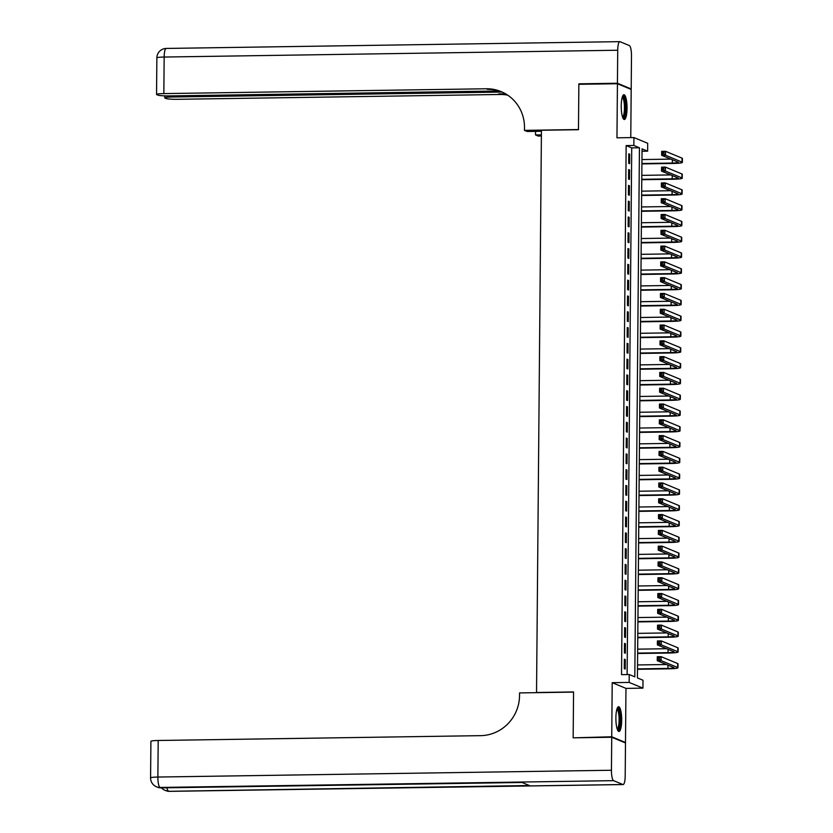 <?xml version="1.0" encoding="UTF-8"?>
<svg xmlns="http://www.w3.org/2000/svg" width="833" height="833" viewBox="0 0 833 833"><rect width="100%" height="100%" fill="white"/><g stroke="black" fill="none" stroke-linecap="round" stroke-linejoin="round"><path stroke-width="1.25" d="M621.689 720.306A12.38 2.895 89.1 0 0 618.607 706.717A12.38 2.895 89.1 0 0 615.889 717.89A12.38 2.895 89.1 0 0 618.981 731.478A12.38 2.895 89.1 0 0 621.689 720.306M627.03 108.311A12.38 2.895 89.1 0 0 623.948 94.733A12.38 2.895 89.1 0 0 621.231 105.906A12.38 2.895 89.1 0 0 624.313 119.494A12.38 2.895 89.1 0 0 627.03 108.311M643.003 680.238L642.941 688.141L629.175 682.425L629.238 674.532L634.819 676.844L639.442 147.774L633.861 145.463L633.923 137.56L647.689 143.276L647.626 151.169L642.045 148.857L637.422 677.927L643.003 680.238M624.386 742.505L625.489 742.484L625.968 688.391L642.941 688.141M630.768 137.612L631.195 89.433L617.43 83.727L616.961 137.82L633.923 137.56M642.024 151.252L647.626 151.169M574.26 737.809L611.734 736.778L625.489 742.484M573.166 737.351L573.562 691.942L536.535 692.504L541.44 130.26L578.466 129.709L578.862 84.3L617.43 83.727M624.365 659.184L624.292 668.66L625.219 669.045L625.302 659.569L624.365 659.184M624.511 643.388L624.427 652.864L625.354 653.249L625.437 643.774L624.511 643.388M624.646 627.593L624.563 637.068L625.489 637.464L625.573 627.978L624.646 627.593M624.781 611.807L624.698 621.283L625.635 621.668L625.708 612.193L624.781 611.807M624.917 596.011L624.833 605.487L625.77 605.872L625.854 596.397L624.917 596.011M625.062 580.216L624.979 589.691L625.906 590.076L625.989 580.601L625.062 580.216M625.198 564.42L625.114 573.895L626.041 574.291L626.124 564.805L625.198 564.42M625.333 548.635L625.25 558.11L626.177 558.495L626.26 549.02L625.333 548.635M625.468 532.839L625.385 542.314L626.322 542.7L626.406 533.224L625.468 532.839M625.614 517.043L625.531 526.518L626.458 526.904L626.541 517.428L625.614 517.043M625.75 501.247L625.666 510.723L626.593 511.118L626.676 501.633L625.75 501.247M625.885 485.462L625.802 494.937L626.728 495.323L626.812 485.847L625.885 485.462M626.02 469.666L625.937 479.142L626.874 479.527L626.957 470.051L626.02 469.666M626.166 453.87L626.083 463.346L627.01 463.731L627.093 454.256L626.166 453.87M626.301 438.075L626.218 447.55L627.145 447.935L627.228 438.46L626.301 438.075M626.437 422.289L626.354 431.765L627.28 432.15L627.364 422.675L626.437 422.289M626.572 406.494L626.489 415.969L627.426 416.354L627.509 406.879L626.572 406.494M626.708 390.698L626.635 400.173L627.561 400.558L627.645 391.083L626.708 390.698M626.853 374.902L626.77 384.377L627.697 384.763L627.78 375.287L626.853 374.902M626.989 359.117L626.905 368.592L627.832 368.977L627.915 359.502L626.989 359.117M627.124 343.321L627.041 352.796L627.978 353.182L628.051 343.706L627.124 343.321M627.259 327.525L627.176 337.001L628.113 337.386L628.197 327.91L627.259 327.525M627.405 311.729L627.322 321.205L628.249 321.59L628.332 312.115L627.405 311.729M627.541 295.944L627.457 305.419L628.384 305.805L628.467 296.329L627.541 295.944M627.676 280.148L627.593 289.624L628.53 290.009L628.603 280.534L627.676 280.148M627.811 264.353L627.728 273.828L628.665 274.213L628.748 264.738L627.811 264.353M627.957 248.557L627.874 258.032L628.8 258.417L628.884 248.942L627.957 248.557M628.092 232.771L628.009 242.247L628.936 242.632L629.019 233.157L628.092 232.771M628.228 216.976L628.144 226.451L629.071 226.836L629.154 217.361L628.228 216.976M628.363 201.18L628.28 210.655L629.217 211.041L629.3 201.565L628.363 201.18M628.509 185.384L628.426 194.86L629.352 195.245L629.436 185.769L628.509 185.384M628.644 169.599L628.561 179.074L629.488 179.459L629.571 169.984L628.644 169.599M627.124 674.563L631.726 147.889L626.145 145.577L621.533 674.647L629.238 674.532M628.78 153.803L628.696 163.278L629.623 163.664L629.706 154.188L628.78 153.803M625.968 688.391L612.203 682.685L611.734 736.778M612.203 682.685L629.175 682.425M626.145 145.577L633.861 145.463M631.726 147.889L639.442 147.774M628.78 154.199L629.706 154.188M628.634 169.994L629.571 169.984M628.499 185.79L629.436 185.769M628.363 201.586L629.3 201.565M628.228 217.371L629.154 217.361M628.092 233.167L629.019 233.157M627.947 248.963L628.884 248.942M627.811 264.759L628.748 264.738M627.676 280.544L628.603 280.534M627.541 296.34L628.467 296.329M627.395 312.136L628.332 312.115M627.259 327.931L628.197 327.91M627.124 343.717L628.051 343.706M626.989 359.512L627.915 359.502M626.843 375.308L627.78 375.287M626.708 391.104L627.645 391.083M626.572 406.889L627.509 406.879M626.437 422.685L627.364 422.675M626.291 438.481L627.228 438.46M626.156 454.277L627.093 454.256M626.02 470.062L626.957 470.051M625.885 485.858L626.812 485.847M625.739 501.653L626.676 501.633M625.604 517.449L626.541 517.428M625.468 533.235L626.406 533.224M625.333 549.03L626.26 549.02M625.198 564.826L626.124 564.805M625.052 580.622L625.989 580.601M624.917 596.407L625.854 596.397M624.781 612.203L625.708 612.193M624.646 627.999L625.573 627.978M624.5 643.794L625.437 643.774M624.365 659.58L625.302 659.569M641.91 163.518L672.335 163.06A7.934 0.781 -179.5 0 0 678.416 162.352A7.934 0.781 -179.5 0 0 678.187 162.175L661.662 155.313L661.694 151.367L665.546 151.304L665.515 155.25L682.05 162.112A11.901 1.166 0.5 0 1 682.383 162.393A11.901 1.166 0.5 0 1 673.272 163.445L641.91 163.914M641.951 159.561L670.867 159.134M663.901 152.304L662.36 152.335L662.339 153.907L663.88 153.886L663.901 152.304L665.546 151.304L682.081 158.166A11.901 1.166 0.5 0 1 682.414 158.447L682.383 162.393M663.88 153.886L665.515 155.25L661.662 155.313L662.339 153.907M662.36 152.335L661.694 151.367M622.501 96.472A10.714 2.509 -90.9 0 1 625.114 102.698A10.714 2.509 -90.9 0 1 622.824 117.797M622.532 116.995A9.923 2.322 89.1 0 0 624.188 103.042A9.923 2.322 89.1 0 0 622.23 97.284M623.657 119.171A12.297 2.884 89.1 0 0 625.448 102.043A12.297 2.884 89.1 0 0 623.292 95.066M617.159 708.456A10.714 2.509 -90.9 0 1 619.783 714.683A10.714 2.509 -90.9 0 1 617.482 729.781M617.191 728.979A9.923 2.322 89.1 0 0 618.846 715.026A9.923 2.322 89.1 0 0 616.889 709.268M618.315 731.155A12.297 2.884 89.1 0 0 620.106 714.027A12.297 2.884 89.1 0 0 617.951 707.061M579.966 84.289L578.862 83.831L578.466 129.552L524.467 130.364L524.498 127.678A39.672 38.38 -67.5 0 0 501.122 91.609A39.672 38.38 -67.5 0 0 486.274 88.767L163.841 93.598A9.517 0.937 -179.5 0 0 156.552 94.441A9.517 0.937 -179.5 0 0 156.812 94.66L157.916 95.118A9.517 0.937 -179.5 0 0 169.401 95.899L499.154 90.964M541.429 131.26L527.164 131.479L524.467 130.364M541.388 136.018L538.233 136.071L535.536 134.946L535.567 131.354M617.43 83.248L631.195 88.964L631.487 55.957A9.517 2.228 89.1 0 0 629.332 45.555L620.033 41.692A9.517 2.228 89.1 0 0 619.814 41.65A9.517 2.228 89.1 0 0 617.722 50.24L617.43 83.248L578.862 83.831M631.195 88.964L630.092 88.975M541.398 134.863L535.536 134.946M502.174 92.057L172.046 97.003A9.517 0.937 -179.5 0 0 164.757 97.846A9.517 0.937 -179.5 0 0 165.017 98.065L166.111 98.523A9.517 0.937 -179.5 0 0 177.606 99.304L500.029 94.483A39.672 38.38 -67.5 0 1 507.724 95.16M507.11 94.754A39.672 38.38 -67.5 0 0 498.696 93.921L505.589 93.817M501.799 91.89A39.672 38.38 -67.5 0 0 487.607 89.329L486.274 88.767M611.724 737.247L573.156 737.83L573.562 692.108L519.563 692.91L519.542 695.597A39.672 38.38 112.5 0 1 480.62 735.654L158.197 740.485L157.874 777.043L611.443 770.254L611.724 737.247L625.489 742.953L625.198 775.96A9.517 2.228 89.1 0 1 623.115 784.561L169.547 791.35A9.517 2.228 -90.9 0 1 169.328 791.308L622.886 784.519A9.517 2.228 89.1 0 0 623.115 784.561M611.443 770.254A9.517 2.228 89.1 0 0 613.588 780.656L622.886 784.519M166.902 787.789A9.517 2.228 -90.9 0 0 168.391 790.923A9.517 9.215 112.5 0 1 164.83 790.236L165.757 790.621A9.517 9.215 -67.5 0 0 169.328 791.308L529.392 785.519L521.958 782.426L160.019 787.445A9.517 2.228 -90.9 0 1 157.874 777.043A9.517 0.937 -179.5 0 0 150.586 777.887A9.517 9.517 0 0 0 156.458 786.769L157.385 787.154A9.517 9.215 -67.5 0 0 160.956 787.831A9.517 2.228 -90.9 0 0 161.175 787.883L522.062 782.479M150.586 777.887L150.908 741.328A9.517 0.937 0.5 0 1 158.197 740.485M641.774 179.303L672.2 178.856A7.934 0.781 -179.5 0 0 678.27 178.147A7.934 0.781 -179.5 0 0 678.052 177.96L661.517 171.109L661.558 167.162L665.411 167.1L665.38 171.046L681.915 177.908A11.901 1.166 0.5 0 1 682.237 178.189A11.901 1.166 0.5 0 1 673.126 179.241L641.774 179.709M641.816 175.357L670.732 174.93M663.755 168.099L662.214 168.12L662.204 169.703L663.745 169.682L663.755 168.099L665.411 167.1L681.946 173.962A11.901 1.166 0.5 0 1 682.279 174.232L682.237 178.189M663.745 169.682L665.38 171.046L661.517 171.109L662.204 169.703M662.214 168.12L661.558 167.162M641.639 195.099L672.064 194.641A7.934 0.781 -179.5 0 0 678.135 193.943A7.934 0.781 -179.5 0 0 677.916 193.756L661.381 186.894L661.412 182.948L665.275 182.896L665.234 186.842L681.769 193.704A11.901 1.166 0.5 0 1 682.102 193.974A11.901 1.166 0.5 0 1 672.991 195.026L641.639 195.505M641.67 191.153L670.586 190.715M663.62 183.895L662.079 183.916L662.068 185.499L663.609 185.478L663.62 183.895L665.275 182.896L681.81 189.747A11.901 1.166 0.5 0 1 682.144 190.028L682.102 193.974M663.609 185.478L665.234 186.842L661.381 186.894L662.068 185.499M662.079 183.916L661.412 182.948M641.504 210.895L671.929 210.437A7.934 0.781 -179.5 0 0 678 209.739A7.934 0.781 -179.5 0 0 677.781 209.552L661.246 202.69L661.277 198.743L665.14 198.691L665.098 202.638L681.633 209.489A11.901 1.166 0.5 0 1 681.967 209.77A11.901 1.166 0.5 0 1 672.856 210.822L641.493 211.29M641.535 206.948L670.45 206.511M663.485 199.691L661.943 199.712L661.923 201.294L663.474 201.263L663.485 199.691L665.14 198.691L681.665 205.543A11.901 1.166 0.5 0 1 681.998 205.824L681.967 209.77M663.474 201.263L665.098 202.638L661.246 202.69L661.923 201.294M661.943 199.712L661.277 198.743M641.358 226.691L671.783 226.232A7.934 0.781 -179.5 0 0 677.864 225.524A7.934 0.781 -179.5 0 0 677.645 225.347L661.11 218.485L661.142 214.539L664.994 214.477L664.963 218.423L681.498 225.285A11.901 1.166 0.5 0 1 681.831 225.566A11.901 1.166 0.5 0 1 672.72 226.618L641.358 227.086M641.4 222.734L670.315 222.307M663.349 215.476L661.808 215.508L661.787 217.08L663.328 217.059L663.349 215.476L664.994 214.477L681.529 221.339A11.901 1.166 0.5 0 1 681.863 221.62L681.831 225.566M663.328 217.059L664.963 218.423L661.11 218.485L661.787 217.08M661.808 215.508L661.142 214.539M641.223 242.476L671.648 242.028A7.934 0.781 -179.5 0 0 677.729 241.32A7.934 0.781 -179.5 0 0 677.5 241.133L660.965 234.281L661.006 230.335L664.859 230.272L664.828 234.219L681.363 241.081A11.901 1.166 0.5 0 1 681.696 241.362A11.901 1.166 0.5 0 1 672.575 242.413L641.223 242.882M641.264 238.53L670.18 238.103M663.203 231.272L661.662 231.293L661.652 232.876L663.193 232.855L663.203 231.272L664.859 230.272L681.394 237.134A11.901 1.166 0.5 0 1 681.727 237.405L681.696 241.362M663.193 232.855L664.828 234.219L660.965 234.281L661.652 232.876M661.662 231.293L661.006 230.335M641.087 258.272L671.513 257.813A7.934 0.781 -179.5 0 0 677.583 257.116A7.934 0.781 -179.5 0 0 677.364 256.928L660.829 250.067L660.861 246.12L664.724 246.068L664.682 250.015L681.217 256.876A11.901 1.166 0.5 0 1 681.55 257.147A11.901 1.166 0.5 0 1 672.439 258.199L641.087 258.678M641.118 254.325L670.034 253.888M663.068 247.068L661.527 247.089L661.517 248.671L663.058 248.651L663.068 247.068L664.724 246.068L681.259 252.92A11.901 1.166 0.5 0 1 681.592 253.201L681.55 257.147M663.058 248.651L664.682 250.015L660.829 250.067L661.517 248.671M661.527 247.089L660.861 246.12M640.952 274.067L671.377 273.609A7.934 0.781 -179.5 0 0 677.448 272.912A7.934 0.781 -179.5 0 0 677.229 272.724L660.694 265.862L660.725 261.916L664.588 261.864L664.547 265.81L681.082 272.662A11.901 1.166 0.5 0 1 681.415 272.943A11.901 1.166 0.5 0 1 672.304 273.995L640.941 274.463M640.983 270.121L669.899 269.684M662.933 262.864L661.392 262.884L661.381 264.467L662.922 264.436L662.933 262.864L664.588 261.864L681.123 268.715A11.901 1.166 0.5 0 1 681.446 268.997L681.415 272.943M662.922 264.436L664.547 265.81L660.694 265.862L661.381 264.467M661.392 262.884L660.725 261.916M640.816 289.863L671.231 289.405A7.934 0.781 -179.5 0 0 677.312 288.697A7.934 0.781 -179.5 0 0 677.094 288.52L660.559 281.658L660.59 277.712L664.442 277.649L664.411 281.596L680.946 288.457A11.901 1.166 0.5 0 1 681.279 288.739A11.901 1.166 0.5 0 1 672.169 289.79L640.806 290.259M640.848 285.906L669.763 285.48M662.797 278.649L661.256 278.68L661.235 280.252L662.776 280.232L662.797 278.649L664.442 277.649L680.977 284.511A11.901 1.166 0.5 0 1 681.311 284.792L681.279 288.739M662.776 280.232L664.411 281.596L660.559 281.658L661.235 280.252M661.256 278.68L660.59 277.712M640.671 305.649L671.096 305.201A7.934 0.781 -179.5 0 0 677.177 304.493A7.934 0.781 -179.5 0 0 676.948 304.305L660.413 297.454L660.454 293.508L664.307 293.445L664.276 297.391L680.811 304.253A11.901 1.166 0.5 0 1 681.144 304.534A11.901 1.166 0.5 0 1 672.023 305.586L640.671 306.055M640.712 301.702L669.628 301.275M662.662 294.445L661.11 294.466L661.1 296.048L662.641 296.027L662.662 294.445L664.307 293.445L680.842 300.307A11.901 1.166 0.5 0 1 681.175 300.578L681.144 304.534M662.641 296.027L664.276 297.391L660.413 297.454L661.1 296.048M661.11 294.466L660.454 293.508M640.535 321.444L670.961 320.986A7.934 0.781 -179.5 0 0 677.031 320.288A7.934 0.781 -179.5 0 0 676.812 320.101L660.277 313.239L660.309 309.293L664.172 309.241L664.14 313.187L680.676 320.049A11.901 1.166 0.5 0 1 680.998 320.32A11.901 1.166 0.5 0 1 671.887 321.371L640.535 321.85M640.567 317.498L669.493 317.061M662.516 310.24L660.975 310.261L660.965 311.844L662.506 311.823L662.516 310.24L664.172 309.241L680.707 316.092A11.901 1.166 0.5 0 1 681.04 316.373L680.998 320.32M662.506 311.823L664.14 313.187L660.277 313.239L660.965 311.844M660.975 310.261L660.309 309.293M640.4 337.24L670.825 336.782A7.934 0.781 -179.5 0 0 676.896 336.084A7.934 0.781 -179.5 0 0 676.677 335.897L660.142 329.035L660.173 325.089L664.036 325.037L663.995 328.983L680.53 335.834A11.901 1.166 0.5 0 1 680.863 336.115A11.901 1.166 0.5 0 1 671.752 337.167L640.4 337.636M640.431 333.294L669.347 332.856M662.381 326.036L660.84 326.057L660.829 327.64L662.37 327.608L662.381 326.036L664.036 325.037L680.571 331.888A11.901 1.166 0.5 0 1 680.894 332.169L680.863 336.115M662.37 327.608L663.995 328.983L660.142 329.035L660.829 327.64M660.84 326.057L660.173 325.089M640.265 353.036L670.68 352.578A7.934 0.781 -179.5 0 0 676.76 351.87A7.934 0.781 -179.5 0 0 676.542 351.693L660.007 344.831L660.038 340.884L663.891 340.822L663.859 344.768L680.394 351.63A11.901 1.166 0.5 0 1 680.728 351.911A11.901 1.166 0.5 0 1 671.617 352.963L640.254 353.431M640.296 349.079L669.211 348.652M662.245 341.822L660.704 341.853L660.684 343.425L662.235 343.404L662.245 341.822L663.891 340.822L680.426 347.684A11.901 1.166 0.5 0 1 680.759 347.965L680.728 351.911M662.235 343.404L663.859 344.768L660.007 344.831L660.684 343.425M660.704 341.853L660.038 340.884M640.119 368.821L670.544 368.373A7.934 0.781 -179.5 0 0 676.625 367.665A7.934 0.781 -179.5 0 0 676.396 367.478L659.861 360.627L659.903 356.68L663.755 356.618L663.724 360.564L680.259 367.426A11.901 1.166 0.5 0 1 680.592 367.707A11.901 1.166 0.5 0 1 671.481 368.759L640.119 369.227M640.16 364.875L669.076 364.448M662.11 357.617L660.559 357.638L660.548 359.221L662.089 359.2L662.11 357.617L663.755 356.618L680.29 363.48A11.901 1.166 0.5 0 1 680.623 363.75L680.592 367.707M662.089 359.2L663.724 360.564L659.861 360.627L660.548 359.221M660.559 357.638L659.903 356.68M639.983 384.617L670.409 384.159A7.934 0.781 -179.5 0 0 676.479 383.461A7.934 0.781 -179.5 0 0 676.261 383.274L659.726 376.412L659.767 372.466L663.62 372.413L663.589 376.36L680.124 383.222A11.901 1.166 0.5 0 1 680.446 383.492A11.901 1.166 0.5 0 1 671.336 384.544L639.983 385.023M640.015 380.671L668.941 380.233M661.964 373.413L660.423 373.434L660.413 375.017L661.954 374.996L661.964 373.413L663.62 372.413L680.155 379.265A11.901 1.166 0.5 0 1 680.488 379.546L680.446 383.492M661.954 374.996L663.589 376.36L659.726 376.412L660.413 375.017M660.423 373.434L659.767 372.466M639.848 400.413L670.273 399.955A7.934 0.781 -179.5 0 0 676.344 399.257A7.934 0.781 -179.5 0 0 676.125 399.069L659.59 392.208L659.621 388.261L663.485 388.209L663.443 392.156L679.978 399.007A11.901 1.166 0.5 0 1 680.311 399.288A11.901 1.166 0.5 0 1 671.2 400.34L639.848 400.808M639.879 396.466L668.795 396.029M661.829 389.209L660.288 389.23L660.277 390.812L661.819 390.781L661.829 389.209L663.485 388.209L680.02 395.061A11.901 1.166 0.5 0 1 680.342 395.342L680.311 399.288M661.819 390.781L663.443 392.156L659.59 392.208L660.277 390.812M660.288 389.23L659.621 388.261M639.713 416.208L670.128 415.75A7.934 0.781 -179.5 0 0 676.209 415.042A7.934 0.781 -179.5 0 0 675.99 414.865L659.455 408.003L659.486 404.057L663.339 403.995L663.307 407.941L679.843 414.803A11.901 1.166 0.5 0 1 680.176 415.084A11.901 1.166 0.5 0 1 671.065 416.136L639.702 416.604M639.744 412.252L668.66 411.825M661.694 404.994L660.153 405.025L660.132 406.598L661.683 406.577L661.694 404.994L663.339 403.995L679.874 410.856A11.901 1.166 0.5 0 1 680.207 411.138L680.176 415.084M661.683 406.577L663.307 407.941L659.455 408.003L660.132 406.598M660.153 405.025L659.486 404.057M639.567 431.994L669.992 431.546A7.934 0.781 -179.5 0 0 676.073 430.838A7.934 0.781 -179.5 0 0 675.844 430.651L659.309 423.799L659.351 419.853L663.203 419.79L663.172 423.737L679.707 430.599A11.901 1.166 0.5 0 1 680.04 430.88A11.901 1.166 0.5 0 1 670.929 431.931L639.567 432.4M639.609 428.047L668.524 427.621M661.558 420.79L660.007 420.811L659.996 422.393L661.537 422.373L661.558 420.79L663.203 419.79L679.738 426.652A11.901 1.166 0.5 0 1 680.072 426.923L680.04 430.88M661.537 422.373L663.172 423.737L659.309 423.799L659.996 422.393M660.007 420.811L659.351 419.853M639.432 447.79L669.857 447.331A7.934 0.781 -179.5 0 0 675.927 446.634A7.934 0.781 -179.5 0 0 675.709 446.446L659.174 439.595L659.215 435.638L663.068 435.586L663.037 439.532L679.572 446.394A11.901 1.166 0.5 0 1 679.895 446.665A11.901 1.166 0.5 0 1 670.784 447.717L639.432 448.196M639.463 443.843L668.389 443.406M661.412 436.586L659.871 436.607L659.861 438.189L661.402 438.168L661.412 436.586L663.068 435.586L679.603 442.438A11.901 1.166 0.5 0 1 679.936 442.719L679.895 446.665M661.402 438.168L663.037 439.532L659.174 439.595L659.861 438.189M659.871 436.607L659.215 435.638M639.296 463.585L669.722 463.127A7.934 0.781 -179.5 0 0 675.792 462.43A7.934 0.781 -179.5 0 0 675.573 462.242L659.038 455.38L659.07 451.434L662.933 451.382L662.891 455.328L679.426 462.18A11.901 1.166 0.5 0 1 679.759 462.461A11.901 1.166 0.5 0 1 670.648 463.512L639.296 463.981M639.327 459.639L668.243 459.202M661.277 452.381L659.736 452.402L659.726 453.985L661.267 453.954L661.277 452.381L662.933 451.382L679.468 458.233A11.901 1.166 0.5 0 1 679.801 458.514L679.759 462.461M661.267 453.954L662.891 455.328L659.038 455.38L659.726 453.985M659.736 452.402L659.07 451.434M639.161 479.381L669.586 478.923A7.934 0.781 -179.5 0 0 675.657 478.215A7.934 0.781 -179.5 0 0 675.438 478.038L658.903 471.176L658.934 467.23L662.787 467.167L662.756 471.114L679.291 477.975A11.901 1.166 0.5 0 1 679.624 478.257A11.901 1.166 0.5 0 1 670.513 479.308L639.15 479.777M639.192 475.424L668.108 474.997M661.142 468.167L659.601 468.198L659.58 469.77L661.131 469.75L661.142 468.167L662.787 467.167L679.322 474.029A11.901 1.166 0.5 0 1 679.655 474.31L679.624 478.257M661.131 469.75L662.756 471.114L658.903 471.176L659.58 469.77M659.601 468.198L658.934 467.23M639.015 495.166L669.44 494.719A7.934 0.781 -179.5 0 0 675.521 494.011A7.934 0.781 -179.5 0 0 675.292 493.823L658.768 486.972L658.799 483.025L662.651 482.963L662.62 486.909L679.155 493.771A11.901 1.166 0.5 0 1 679.489 494.052A11.901 1.166 0.5 0 1 670.378 495.104L639.015 495.573M639.057 491.22L667.972 490.793M661.006 483.963L659.465 483.983L659.444 485.566L660.986 485.545L661.006 483.963L662.651 482.963L679.187 489.825A11.901 1.166 0.5 0 1 679.52 490.096L679.489 494.052M660.986 485.545L662.62 486.909L658.768 486.972L659.444 485.566M659.465 483.983L658.799 483.025M638.88 510.962L669.305 510.504A7.934 0.781 -179.5 0 0 675.376 509.806A7.934 0.781 -179.5 0 0 675.157 509.619L658.622 502.768L658.664 498.811L662.516 498.759L662.485 502.705L679.02 509.567A11.901 1.166 0.5 0 1 679.353 509.838A11.901 1.166 0.5 0 1 670.232 510.889L638.88 511.368M638.921 507.016L667.837 506.579M660.861 499.758L659.32 499.779L659.309 501.362L660.85 501.341L660.861 499.758L662.516 498.759L679.051 505.61A11.901 1.166 0.5 0 1 679.384 505.891L679.353 509.838M660.85 501.341L662.485 502.705L658.622 502.768L659.309 501.362M659.32 499.779L658.664 498.811M638.744 526.758L669.17 526.3A7.934 0.781 -179.5 0 0 675.24 525.602A7.934 0.781 -179.5 0 0 675.022 525.415L658.486 518.553L658.518 514.607L662.381 514.555L662.339 518.501L678.874 525.352A11.901 1.166 0.5 0 1 679.207 525.633A11.901 1.166 0.5 0 1 670.096 526.685L638.744 527.154M638.776 522.812L667.691 522.374M660.725 515.554L659.184 515.575L659.174 517.158L660.715 517.126L660.725 515.554L662.381 514.555L678.916 521.406A11.901 1.166 0.5 0 1 679.249 521.687L679.207 525.633M660.715 517.126L662.339 518.501L658.486 518.553L659.174 517.158M659.184 515.575L658.518 514.607M638.609 542.554L669.034 542.096A7.934 0.781 -179.5 0 0 675.105 541.388A7.934 0.781 -179.5 0 0 674.886 541.211L658.351 534.349L658.382 530.402L662.245 530.34L662.204 534.286L678.739 541.148A11.901 1.166 0.5 0 1 679.072 541.429A11.901 1.166 0.5 0 1 669.961 542.481L638.599 542.949M638.64 538.597L667.556 538.17M660.59 531.339L659.049 531.371L659.038 532.943L660.579 532.922L660.59 531.339L662.245 530.34L678.78 537.202A11.901 1.166 0.5 0 1 679.103 537.483L679.072 541.429M660.579 532.922L662.204 534.286L658.351 534.349L659.038 532.943M659.049 531.371L658.382 530.402M638.474 558.339L668.889 557.891A7.934 0.781 -179.5 0 0 674.969 557.183A7.934 0.781 -179.5 0 0 674.751 556.996L658.216 550.144L658.247 546.198L662.1 546.136L662.068 550.082L678.603 556.944A11.901 1.166 0.5 0 1 678.937 557.225A11.901 1.166 0.5 0 1 669.826 558.277L638.463 558.745M638.505 554.393L667.42 553.966M660.454 547.135L658.913 547.156L658.893 548.739L660.434 548.718L660.454 547.135L662.1 546.136L678.635 552.997A11.901 1.166 0.5 0 1 678.968 553.268L678.937 557.225M660.434 548.718L662.068 550.082L658.216 550.144L658.893 548.739M658.913 547.156L658.247 546.198M638.328 574.135L668.753 573.677A7.934 0.781 -179.5 0 0 674.834 572.979A7.934 0.781 -179.5 0 0 674.605 572.792L658.07 565.94L658.112 561.983L661.964 561.931L661.933 565.878L678.468 572.74A11.901 1.166 0.5 0 1 678.801 573.01A11.901 1.166 0.5 0 1 669.68 574.062L638.328 574.541M638.37 570.188L667.285 569.751M660.319 562.931L658.768 562.952L658.757 564.535L660.298 564.514L660.319 562.931L661.964 561.931L678.499 568.783A11.901 1.166 0.5 0 1 678.833 569.064L678.801 573.01M660.298 564.514L661.933 565.878L658.07 565.94L658.757 564.535M658.768 562.952L658.112 561.983M638.193 589.931L668.618 589.472A7.934 0.781 -179.5 0 0 674.688 588.775A7.934 0.781 -179.5 0 0 674.47 588.587L657.935 581.726L657.966 577.779L661.829 577.727L661.798 581.673L678.322 588.525A11.901 1.166 0.5 0 1 678.656 588.806A11.901 1.166 0.5 0 1 669.545 589.858L638.193 590.326M638.224 585.984L667.15 585.547M660.173 578.727L658.632 578.748L658.622 580.33L660.163 580.299L660.173 578.727L661.829 577.727L678.364 584.579A11.901 1.166 0.5 0 1 678.697 584.86L678.656 588.806M660.163 580.299L661.798 581.673L657.935 581.726L658.622 580.33M658.632 578.748L657.966 577.779M638.057 605.726L668.482 605.268A7.934 0.781 -179.5 0 0 674.553 604.56A7.934 0.781 -179.5 0 0 674.334 604.383L657.799 597.521L657.831 593.575L661.694 593.513L661.652 597.459L678.187 604.321A11.901 1.166 0.5 0 1 678.52 604.602A11.901 1.166 0.5 0 1 669.409 605.653L638.047 606.122M638.088 601.77L667.004 601.343M660.038 594.512L658.497 594.543L658.486 596.116L660.028 596.095L660.038 594.512L661.694 593.513L678.229 600.374A11.901 1.166 0.5 0 1 678.551 600.655L678.52 604.602M660.028 596.095L661.652 597.459L657.799 597.521L658.486 596.116M658.497 594.543L657.831 593.575M637.922 621.512L668.337 621.064A7.934 0.781 -179.5 0 0 674.418 620.356A7.934 0.781 -179.5 0 0 674.199 620.168L657.664 613.317L657.695 609.371L661.548 609.308L661.517 613.255L678.052 620.116A11.901 1.166 0.5 0 1 678.385 620.398A11.901 1.166 0.5 0 1 669.274 621.449L637.911 621.918M637.953 617.565L666.869 617.138M659.903 610.308L658.362 610.329L658.341 611.911L659.882 611.891L659.903 610.308L661.548 609.308L678.083 616.17A11.901 1.166 0.5 0 1 678.416 616.441L678.385 620.398M659.882 611.891L661.517 613.255L657.664 613.317L658.341 611.911M658.362 610.329L657.695 609.371M637.776 637.307L668.201 636.849A7.934 0.781 -179.5 0 0 674.282 636.152A7.934 0.781 -179.5 0 0 674.053 635.964L657.518 629.113L657.56 625.156L661.412 625.104L661.381 629.05L677.916 635.912A11.901 1.166 0.5 0 1 678.249 636.183A11.901 1.166 0.5 0 1 669.128 637.235L637.776 637.714M637.818 633.361L666.733 632.924M659.767 626.104L658.216 626.124L658.205 627.707L659.746 627.686L659.767 626.104L661.412 625.104L677.947 631.955A11.901 1.166 0.5 0 1 678.281 632.237L678.249 636.183M659.746 627.686L661.381 629.05L657.518 629.113L658.205 627.707M658.216 626.124L657.56 625.156M637.641 653.103L668.066 652.645A7.934 0.781 -179.5 0 0 674.136 651.947A7.934 0.781 -179.5 0 0 673.918 651.76L657.383 644.898L657.414 640.952L661.277 640.9L661.246 644.846L677.781 651.698A11.901 1.166 0.5 0 1 678.104 651.979A11.901 1.166 0.5 0 1 668.993 653.03L637.641 653.499M637.672 649.157L666.598 648.72M659.621 641.899L658.08 641.92L658.07 643.503L659.611 643.472L659.621 641.899L661.277 640.9L677.812 647.751A11.901 1.166 0.5 0 1 678.145 648.032L678.104 651.979M659.611 643.472L661.246 644.846L657.383 644.898L658.07 643.503M658.08 641.92L657.414 640.952M637.505 668.899L667.931 668.441A7.934 0.781 -179.5 0 0 674.001 667.733A7.934 0.781 -179.5 0 0 673.782 667.556L657.247 660.694L657.279 656.748L661.142 656.685L661.1 660.631L677.635 667.493A11.901 1.166 0.5 0 1 677.968 667.774A11.901 1.166 0.5 0 1 668.857 668.826L637.505 669.295M637.537 664.942L666.452 664.515M659.486 657.685L657.945 657.716L657.935 659.288L659.476 659.267L659.486 657.685L661.142 656.685L677.677 663.547A11.901 1.166 0.5 0 1 678 663.828L677.968 667.774M659.476 659.267L661.1 660.631L657.247 660.694L657.935 659.288M657.945 657.716L657.279 656.748M672.366 159.759L672.335 163.06M682.081 158.166L682.05 162.112M498.696 93.921L500.029 94.483M617.722 50.24L164.163 57.04L163.841 93.598M172.056 95.868L172.046 97.003M164.163 57.04A9.517 2.228 -90.9 0 1 166.246 48.439A9.517 9.517 0 0 0 156.864 57.883A9.517 0.937 0.5 0 1 164.163 57.04M613.588 780.656L160.019 787.445A9.517 9.215 112.5 0 1 156.458 786.769M672.231 175.544L672.2 178.856M681.946 173.962L681.915 177.908M672.096 191.34L672.064 194.641M681.81 189.747L681.769 193.704M671.95 207.136L671.929 210.437M681.665 205.543L681.633 209.489M671.815 222.932L671.783 226.232M681.529 221.339L681.498 225.285M671.679 238.717L671.648 242.028M681.394 237.134L681.363 241.081M671.544 254.513L671.513 257.813M681.259 252.92L681.217 256.876M671.398 270.309L671.377 273.609M681.123 268.715L681.082 272.662M671.263 286.104L671.231 289.405M680.977 284.511L680.946 288.457M671.127 301.89L671.096 305.201M680.842 300.307L680.811 304.253M670.992 317.685L670.961 320.986M680.707 316.092L680.676 320.049M670.846 333.481L670.825 336.782M680.571 331.888L680.53 335.834M670.711 349.277L670.68 352.578M680.426 347.684L680.394 351.63M670.575 365.062L670.544 368.373M680.29 363.48L680.259 367.426M670.44 380.858L670.409 384.159M680.155 379.265L680.124 383.222M670.305 396.654L670.273 399.955M680.02 395.061L679.978 399.007M670.159 412.45L670.128 415.75M679.874 410.856L679.843 414.803M670.024 428.235L669.992 431.546M679.738 426.652L679.707 430.599M669.888 444.031L669.857 447.331M679.603 442.438L679.572 446.394M669.753 459.826L669.722 463.127M679.468 458.233L679.426 462.18M669.607 475.622L669.586 478.923M679.322 474.029L679.291 477.975M669.472 491.408L669.44 494.719M679.187 489.825L679.155 493.771M669.336 507.203L669.305 510.504M679.051 505.61L679.02 509.567M669.201 522.999L669.17 526.3M678.916 521.406L678.874 525.352M669.055 538.795L669.034 542.096M678.78 537.202L678.739 541.148M668.92 554.58L668.889 557.891M678.635 552.997L678.603 556.944M668.784 570.376L668.753 573.677M678.499 568.783L678.468 572.74M668.649 586.172L668.618 589.472M678.364 584.579L678.322 588.525M668.503 601.967L668.482 605.268M678.229 600.374L678.187 604.321M668.368 617.753L668.337 621.064M678.083 616.17L678.052 620.116M668.233 633.549L668.201 636.849M677.947 631.955L677.916 635.912M668.097 649.344L668.066 652.645M677.812 647.751L677.781 651.698M667.951 665.14L667.931 668.441M677.677 663.547L677.635 667.493M164.767 95.857L164.757 97.846M619.814 41.65L166.246 48.439M156.864 57.883L156.552 94.441M161.456 787.872A9.517 9.517 0 0 0 164.83 790.236M165.757 790.621A9.517 9.517 0 0 0 169.547 791.35M157.385 787.154A9.517 9.517 0 0 0 161.175 787.883"/></g></svg>
